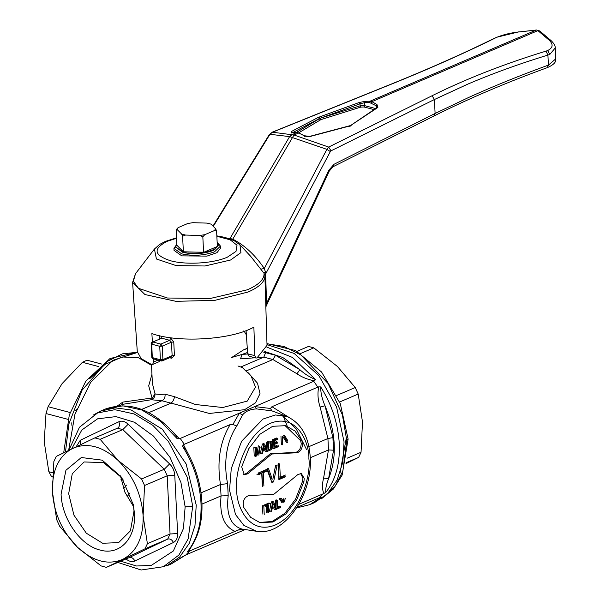 <?xml version="1.0" encoding="UTF-8"?>
<svg xmlns="http://www.w3.org/2000/svg" width="600" height="600" viewBox="0 0 600 600"><rect width="100%" height="100%" fill="white"/><g stroke="black" fill="none" stroke-linecap="round" stroke-linejoin="round"><path stroke-width="0.9" d="M152.392 341.97L151.875 333.593C176.19 342.435 225.157 340.305 249.397 329.347L253.875 327.225L254.873 355.68L256.11 358.065L257.002 357.907L267.022 345.33L264.877 275.197L264.045 273.308L250.657 256.298L239.947 244.853L240.915 252.608L230.603 260.002L205.005 265.987L176.123 265.597L156.42 258.998L154.425 249.038L135.525 273.668L133.365 281.228L138.465 288.308L167.4 298.005L209.827 298.575L247.433 289.778C258.855 284.767 264.39 279.278 264.045 273.308L265.32 271.59L265.665 274.605L266.55 303.442L265.77 304.215M246.405 334.957L243.9 330.75M254.873 355.68L247.68 353.782L248.993 356.183L256.11 358.065M247.68 353.782L246.075 330.675M229.013 238.567L230.025 238.462L289.62 136.605L292.185 134.52L297.278 132.382L304.38 135.697C305.4 136.462 307.147 136.695 309.615 136.403L303.998 135.705L298.882 132.907L293.985 135L328.657 147.075L331.02 150.833L434.423 99.51L432.067 95.752L328.657 147.075L326.888 149.355L330.337 151.56L264.885 275.392C265.207 281.423 259.612 286.965 248.085 292.02L214.748 300.375L175.868 301.32L144.915 294.532L132.6 282.353L137.288 351.675L141.18 358.62L151.5 364.493L152.565 364.5L153.63 362.002L153.442 358.92M266.55 303.442L266.145 306.127L329.22 171.172L328.778 170.303L266.55 303.442M152.565 364.5L158.933 361.778L159.87 360.623M159.458 339.157L159.352 335.715M213.263 226.388L269.962 134.303L269.385 134.468L272.452 132.21L293.985 135L232.763 239.183L230.025 238.462L229.792 238.83M299.46 133.53L297.082 132.428L292.11 132.562L291.3 131.558L292.44 132.743L319.335 118.627L318.195 117.442L359.145 102.517L365.07 101.333L370.043 101.198L536.055 30.135L518.332 32.002C510.382 32.963 503.295 34.688 497.07 37.193L495.675 37.83C464.317 53.295 429.135 68.903 390.127 84.668L272.452 132.21L269.962 134.303L289.62 136.605L326.888 149.355L264.27 268.485C255.112 254.978 244.612 245.212 232.763 239.183L232.298 239.812M265.32 271.59L264.27 268.485L260.888 269.153M216.855 236.28L230.183 239.82L237.015 245.22L235.995 251.415L227.333 257.183C213.397 263.43 186.135 265.132 170.453 260.73C153.803 255.225 152.745 248.752 167.265 241.298L176.565 238.252M329.22 171.172L332.805 166.852L333.99 164.295L328.778 170.303M332.805 166.852L433.92 116.025L435.105 113.468L434.423 99.51L467.618 84.21C492.697 73.477 519.465 63.773 547.92 55.08L548.415 65.115L547.29 67.65C553.575 64.92 556.403 61.995 555.787 58.86L548.415 65.115C520.035 75.45 493.327 86.287 468.278 97.642L435.105 113.468L333.99 164.295M555.248 47.963L549.847 54.375L547.92 55.08L546.015 51.135L547.62 50.557C553.013 47.835 553.507 44.362 549.112 40.14L550.987 40.523L539.798 31.02M550.987 40.523C553.965 43.373 555.39 45.892 555.255 48.068L555.787 58.86M377.865 107.468L350.077 125.873L377.13 107.512L376.11 105.712L376.957 104.475L377.865 107.468L377.13 107.512M350.115 126.24L351.157 125.415L350.43 125.468M518.332 32.002L536.43 30.008L537.908 30.622L371.843 101.677L376.957 104.475M539.76 30.99L537.908 30.622L549.112 40.14M303.998 135.705L304.575 136.335M365.07 101.333L364.582 102.667L369.555 102.532L376.11 105.712L376.26 108.72L364.733 105.667L364.582 102.667L360.038 103.808L359.145 102.517M319.267 116.977L320.16 118.275L360.038 103.808L360.135 105.817L320.16 118.275M292.11 132.562L292.507 132.547M319.335 118.627L320.168 118.365L320.88 119.632L298.868 132.705M182.602 236.228L185.512 235.058L181.597 234.022L182.602 236.228L183.368 251.775L203.587 252.353L202.83 236.812L199.8 235.47L185.512 235.058M181.597 234.022L177.038 229.447L178.11 227.64L187.837 223.47L192.825 222.697L207.112 223.103L211.028 224.138L215.587 228.712L214.515 230.528L204.788 234.69L199.8 235.47M177.038 229.447L176.153 229.755L176.91 245.303L183.368 251.775M202.83 236.812L204.788 234.69M203.587 252.353L217.358 246.465L216.593 230.917L214.515 230.528M176.865 244.32L175.672 246.93L182.828 252.007L206.062 252.21L215.295 249.038L218.595 244.83L217.155 242.355M216.593 230.917L215.587 228.712M176.153 229.755L178.11 227.64M175.688 247.118L182.843 252.375C193.41 254.587 203.52 253.958 213.157 250.485L218.603 245.017M176.858 244.222L173.947 248.362L181.703 253.86C193.147 256.252 204.097 255.57 214.538 251.812L220.455 246.09L217.147 242.25M173.947 248.362L174.045 250.38L181.8 255.877L206.97 256.103L216.968 252.66L220.553 248.1L220.455 246.09M284.558 435.457L287.715 440.505M287.775 442.658L284.61 437.61M283.222 435.105L286.388 440.153M286.44 442.305L283.275 437.257M280.957 436.072L281.37 444.472M274.74 446.325L276.968 445.373M278.347 446.692L273.99 448.56L272.655 448.207L272.587 446.827M272.4 442.92L272.243 439.808L276.45 438.007L277.785 438.36L277.83 439.327L274.47 440.768L274.59 443.347L277.725 442.013M274.553 442.447L276.39 441.66M266.625 449.34L266.288 442.357L268.32 441.48M271.38 444.42C271.515 447.12 270.668 448.928 268.83 449.842M256.657 455.048L256.305 453.862M254.235 456.09L253.83 447.69L255.09 447.15L256.425 447.502L258.045 452.82M257.468 450.915L258.308 445.77M260.377 453.457L262.335 444.045L263.28 443.64L264.615 443.993L267.39 451.38L265.163 451.41L264.645 449.918M263.632 444.57L264.375 446.558M265.185 448.695L265.447 449.4M271.822 454.005L270.487 453.653L246.353 473.46L247.688 473.812L271.822 454.005L296.865 452.76C300.39 451.853 302.288 448.83 302.55 443.7L301.942 441.007L294.99 430.995L285.623 425.685L272.678 426.293L259.755 434.347L248.858 448.582L241.688 466.8L244.305 474.772L247.688 473.812M270.487 453.653L295.53 452.408C299.055 451.5 300.952 448.485 301.215 443.347L300.608 440.655L284.985 425.528M243.66 474.518L246.353 473.46M278.153 464.505L278.888 479.625L285.495 476.798M285.405 475.05L280.32 477.232L279.66 463.86M258.285 474.787L261.728 473.317L262.38 486.69M266.595 469.447L258.202 473.04M263.895 486.045L263.243 472.665L266.678 471.195M297.923 474.518L273.788 494.325L248.745 495.562C244.103 497.4 242.407 501.322 243.667 507.315L250.62 517.335L259.987 522.638L272.933 522.03L285.855 513.982L296.752 499.74L303.923 481.53L304.245 478.433L301.312 473.55L297.923 474.518M266.88 469.327L271.942 482.595L273.585 481.89L277.178 464.918L275.535 465.623L272.843 479.325M271.965 478.215L268.522 468.623M286.987 416.505L271.972 410.888L256.657 408.915C250.388 409.162 245.678 411.173 242.535 414.96L236.79 425.947C226.8 440.978 223.185 461.85 227.603 483.623L228.195 495.697C226.065 514.365 230.618 525.472 241.83 529.028L256.635 531.3C284.7 536.355 312.9 494.325 310.237 457.403C308.978 436.8 301.222 423.165 286.987 416.505L275.452 414.967L262.897 419.092L241.627 441.248L231.27 468.57L229.522 490.162L235.515 514.523L243.907 525.428L256.635 531.3M278.332 463.5L278.985 476.88L280.32 477.232M284.16 476.445L278.843 478.717M256.957 474.435L260.392 472.965L261.728 473.317M265.343 470.842L261.907 472.312L263.243 472.665M261.907 472.312L262.56 485.685M259.365 522.465L272.168 521.482L284.88 513.293L295.545 499.155L302.587 481.178L302.91 478.08L300.623 473.452M266.43 471.3L265.935 469.995M267.188 468.27L270.638 477.862M271.515 478.972L271.755 477.623M275.625 465.585L274.298 471.862M271.642 481.8L273.585 481.89M166.898 565.793L171.42 563.857L185.917 554.88L189.517 551.062L238.005 530.048L241.83 529.028M235.373 531.502C224.153 526.905 219.382 515.04 221.055 495.923L228.195 495.697M221.055 495.923L220.433 484.53L201.015 492.84M227.603 483.623L220.433 484.53M306.668 449.783L296.243 428.963L281.707 415.103M284.002 498.112L283.02 500.88M281.76 502.44L279.225 498.577L280.222 498.158L281.558 498.51L280.56 498.93L279.225 498.577M275.663 507.24L275.325 500.25L276.165 499.89L277.5 500.243L277.86 507.675L280.688 506.467M277.815 506.768L279.353 506.115M269.415 511.357L271.373 501.945L272.317 501.54L273.653 501.893L276.428 509.28L274.207 509.303L273.683 507.817M272.67 502.47L273.42 504.457M274.163 506.43L274.485 507.3M262.89 514.148L262.485 505.748L264.66 505.74M264.24 504.998L268.905 503.002L270.233 503.355L270.285 504.322M266.565 512.58L266.243 506.048M266.197 505.147L264.285 505.965M310.252 457.748L328.478 449.94L327.923 438.525L308.895 446.67M264.743 351.532L282.69 357.457L299.88 369.697C304.567 373.928 309.795 377.22 315.577 379.575L313.748 381.293L317.827 387.15L318.69 386.873C317.415 393.592 317.895 400.305 320.115 407.018L327.923 438.525L332.918 437.625L333.532 450.195L328.478 449.94L323.595 478.088C322.013 484.5 322.118 489.63 323.903 493.485L298.808 504.345M201.975 504.09L220.995 495.945M189.517 551.062L188.7 551.347L191.137 547.088M220.493 484.507C216.765 461.482 219.983 441.518 230.145 424.597L232.845 424.545L236.79 425.947M313.748 381.293L239.37 413.183L242.535 414.96M317.827 387.15L271.957 406.695L270.442 408.45L254.722 406.612L256.657 408.915M270.442 408.45L271.972 410.888M281.558 498.51L283.462 501.585L284.002 499.98M283.095 502.793L280.56 498.93M285.337 498.465L283.935 502.433M275.325 500.25L277.5 500.243M275.73 508.65L277.065 509.002L276.653 500.603M280.733 507.435L277.065 509.002M275.535 509.655L274.733 507.368L272.19 508.455L271.642 511.327M271.373 501.945L272.707 502.298L273.653 501.893M270.75 511.71L272.707 502.298M264.225 514.5L263.82 506.1L262.485 505.748M265.575 505.35L270.233 503.355M267.892 512.933L267.532 505.5L265.62 506.317M268.373 505.14L268.74 512.572M282.293 436.425L282.705 444.825M277.778 442.98L274.642 444.322L274.785 447.225L278.295 445.725M272.243 439.808L273.577 440.16L277.785 438.36M273.99 448.56L273.577 440.16M266.692 450.757L268.028 451.11L270.165 450.195C272.002 449.257 272.85 447.45 272.715 444.772L271.612 441.735L270.278 441.382M266.288 442.357L267.615 442.71L269.655 441.832M268.028 451.11L267.615 442.71M260.115 447.24L258.87 455.025M258.375 453.945L259.635 446.123M253.83 447.69L255.157 448.043L256.425 447.502M255.57 456.442L255.157 448.043M257.993 455.4L256.065 448.972L256.41 456.082M266.498 451.763L265.695 449.467L263.153 450.555L262.605 453.428M262.335 444.045L263.663 444.397L264.615 443.993M261.712 453.81L263.663 444.397M323.595 478.088L328.597 478.62C326.265 484.725 325.35 489.3 325.845 492.345L323.903 493.485M323.048 493.912L319.447 497.737L296.97 507.375M188.7 551.347L187.545 551.535L188.625 550.537C198.3 537.938 202.725 521.82 201.9 502.178C200.858 483.825 195.502 466.298 185.812 449.603L182.392 446.1L184.297 444.3L180.218 438.442L179.325 438.757L172.845 431.798M230.145 424.597L184.297 444.3M190.2 457.778L183.488 444.735M272.895 504.787L272.4 507.375M274.433 506.505L273.743 504.54M270.053 449.25L268.822 449.783L268.507 443.317L270.803 442.575M270.705 442.553L271.868 445.11L271.433 448.058M264.188 445.162L263.362 449.475L265.395 448.605L264.705 446.647L263.37 446.295M320.115 407.018L325.035 405.81C336.082 432.69 337.275 456.96 328.597 478.62L333.532 450.195M185.917 554.88L245.062 529.597L238.005 530.048M319.447 497.737L315.877 499.275M318.69 386.873L320.692 386.91C320.625 392.752 322.072 399.053 325.035 405.81L332.918 437.625M272.798 505.29L273.097 506.153M270.038 442.673L270.54 444.757L271.868 445.11M270.54 444.757L270.097 447.705M263.76 447.397L264.06 448.252L265.395 448.605M264.06 448.252L263.55 448.47M320.22 497.385L321.33 497.138L309.72 504.66L314.243 502.725M68.64 450.315L74.918 414.36L90.675 382.335L112.905 360.315L137.385 352.5M117.427 405.915L122.79 402.105L152.055 398.002L148.695 385.815L151.958 374.265M152.407 383.558L155.017 393.84L151.17 399.757L122.505 404.347L122.79 402.105M119.438 405.743L122.445 404.393M263.655 352.808L265.59 352.665L263.827 357.127L240.9 366.945M148.792 412.643L171.045 403.11C172.868 401.752 174.023 399.615 174.51 396.683L165.053 394.178C160.275 394.493 156.93 394.38 155.017 393.84C155.115 396.75 153.833 398.722 151.17 399.757L161.985 400.717L141.675 409.41M160.868 338.558L161.632 336.225M255.045 357.78L240.54 358.86L242.077 354.413L247.59 352.455M231.877 357.435L242.077 354.413L247.695 353.993M174.51 396.683L195.345 404.49L222.705 407.52L247.245 401.1L255.495 387.105L251.183 376.23L242.423 367.612L237.938 365.97M246.06 371.01L272.895 359.528L263.827 357.127L257.528 357.6M165.053 394.178C165.308 397.305 164.288 399.487 161.985 400.717M170.558 357.105L171.69 358.237L169.553 357.765M170.97 403.147L161.903 400.755M265.59 352.665L275.572 355.305L272.895 359.528L296.962 373.778C301.748 377.13 307.605 379.5 314.528 380.895M161.67 360.907L160.395 359.737L162.922 359.58L162.262 346.14L171.472 342.195L172.132 355.635L162.922 359.58L161.13 360.952A1.792 1.792 0 0 0 162.292 360.87L171.315 357.015L172.132 355.635L174.42 355.425L171.69 358.237M275.572 355.305L299.88 369.697L296.962 373.778M173.76 341.985L171.472 342.195L169.733 340.305L170.708 338.077L173.76 341.985L174.42 355.425M179.325 438.757L177.278 438.765L176.017 435.502M152.257 356.752L151.74 344.183L159.743 346.298L160.852 344.108L152.85 341.993L161.73 338.19L169.733 340.305L160.852 344.108L162.262 346.14L159.743 346.298L160.395 359.737L152.392 357.623L153.667 358.785M151.597 343.32L151.74 344.183L152.85 341.993L152.227 342.022A1.792 1.792 0 0 0 151.14 343.755L151.8 357.195A1.792 1.792 0 0 0 153.127 358.837L161.13 360.952M314.49 502.627L327.487 493.763L337.17 479.963L342.825 462.225L344.055 441.817L336.593 407.002L318.84 375.577L294.105 353.407L267 344.625M93.51 414.938L100.417 411.143L115.132 407.873L131.07 409.95L162.36 429.232L186.142 463.965L196.222 505.095L194.985 525.502L189.33 543.232L179.648 557.04L166.65 565.898M180.218 438.442L239.37 413.183L232.845 424.545M166.665 337.132L170.708 338.077M52.463 476.783L51.51 476.528L52.455 476.933M68.025 419.362L45.99 413.535L44.213 441.787L48.84 471.735L52.718 472.755M98.812 366.623L82.44 362.288L62.062 383.647L48.09 406.695L70.08 412.507M51.51 476.528L48.84 471.735M45.99 413.535L48.09 406.695M82.44 362.288L87.023 360.188L101.812 364.095M346.335 437.798L339.998 473.115M347.077 458.228L361.05 452.25L362.483 421.928L358.2 394.058L355.245 387.533L337.395 366.465L313.815 347.85L300.653 353.49M345.983 463.59L358.665 457.365L346.192 462.697M361.05 452.25L358.665 457.365M308.483 346.44L297.022 351.337L308.483 346.44L313.815 347.85M287.228 426.18L283.335 416.257M120.712 561.21L136.455 565.995L151.297 565.395L173.347 550.987L183.442 528.502L185.137 506.79L192.72 506.317L185.137 506.79L180.922 482.46L170.025 457.373L153.517 436.11L134.468 422.257L115.95 416.61L97.583 418.822L81.795 430.028L71.7 448.838M76.192 446.685L80.258 440.28L118.845 421.763C121.852 420.502 124.965 421.327 128.183 424.23L169.613 463.912C172.718 467.055 174.442 470.857 174.78 475.327L177.63 533.528C177.72 537.93 176.333 540.908 173.46 542.475C171.9 539.595 169.972 538.47 167.67 539.107L170.047 534L167.205 475.8L144.555 485.498L143.115 515.82L147.398 543.69L145.012 548.805L106.425 567.322L129.083 557.625C131.385 556.987 133.312 558.112 134.873 560.993C131.858 562.252 128.745 561.428 125.535 558.525M174.78 475.327L167.205 475.8L164.25 469.275L122.82 429.6L100.163 439.298L118.02 460.357L141.6 478.972L164.25 469.275L169.613 463.912M128.812 557.745L106.328 567.368L101.093 565.912L77.512 547.298L59.655 526.237L56.707 519.713L52.418 491.835L53.858 461.513L56.242 456.405L94.83 437.888L117.48 428.19C119.52 426.967 119.977 424.83 118.845 421.763M143.115 515.82C143.602 537.24 136.852 551.73 122.858 559.29C108.24 565.463 93.127 561.465 77.512 547.298C62.407 532.05 54.045 513.562 52.418 491.835C51.93 470.415 58.68 455.925 72.675 448.365C87.293 442.192 102.405 446.19 118.02 460.357C133.125 475.612 141.495 494.1 143.115 515.82M144.555 485.498L141.6 478.972M100.163 439.298L94.83 437.888M134.445 513.525L133.41 504.923L121.583 477.285L102.195 460.155L81.338 457.522L65.933 470.257L61.088 494.13C61.793 518.685 80.46 545.475 100.028 550.028C119.655 555.84 136.155 538.35 134.445 513.525M122.093 477.998L103.485 462.57L84.082 461.963L72.262 473.775L68.67 493.658L73.92 515.1L86.317 533.197L102.63 543.255L118.605 542.632L130.425 530.82L134.017 510.938L133.245 504.082M120.42 475.845L124.913 492.21L133.65 506.76M266.97 343.763L284.025 346.478L300.983 355.005L328.103 383.528L342.382 414.87L346.755 440.385L348.12 439.065L346.755 440.385L342.885 471.015L334.98 486.518L321.57 498.713M264.885 275.392L264.915 275.873M158.002 360.127L153.63 362.002M330.337 151.56L331.02 150.833M390.127 84.668L389.55 84.78C428.482 69.045 463.582 53.468 494.857 38.047L497.07 37.193M546.015 51.135C504.338 63.877 466.357 78.75 432.067 95.752M350.077 125.873L310.02 136.507M291.3 131.558L318.195 117.442M495.675 37.83L494.857 38.047M549.847 54.375L547.62 50.557M349.74 126.435L350.67 125.67L350.123 125.625M369.555 102.532L370.043 101.198L371.843 101.677L370.995 102.915M291.892 133.178L291.442 132.465L297.562 132.458M374.002 109.613L364.065 106.98L364.733 105.667L360.135 105.817L360.847 107.085L320.88 119.632M320.303 119.88L319.335 118.718L296.46 132.405M364.065 106.98L360.847 107.085M301.942 441.007L300.608 440.655M308.873 458.73C311.048 472.972 301.95 512.865 275.288 524.985C248.565 535.717 236.017 505.088 236.737 489.6C234.562 475.357 243.66 435.465 270.322 423.345C297.045 412.612 309.593 443.243 308.873 458.73M303.923 481.53L302.587 481.178M296.865 452.76L295.53 452.408M271.957 406.695L288.728 417.255M257.265 452.13L258.6 452.482M182.392 446.1C193.62 463.965 199.815 482.947 200.985 503.055C201.78 523.058 197.295 539.22 187.545 551.535M325.845 492.345C335.595 480.022 340.08 463.868 339.285 443.865C338.115 423.757 331.92 404.775 320.692 386.91M247.298 348.278L243.487 349.905L247.312 348.495M266.865 347.123L292.56 357.487L315.577 379.575M177.278 438.765L160.62 421.373L141.885 410.04L122.812 405.817L105.188 409.103C129.81 400.62 153.435 409.433 176.047 435.548M171.045 403.11L209.333 413.452L244.553 409.702L255.495 402.84L260.01 393.638L257.528 383.228L248.37 372.885M65.49 451.845L68.88 423.908L82.012 390.278L107.062 361.522L122.333 353.865L137.347 352.282M151.515 365.288L138.398 357.697L122.183 356.985L105.03 364.403L89.595 378.772M76.71 409.207L75.435 410.857M71.76 422.827L71.88 425.332M127.058 496.725L129.99 492.938M126.435 485.123L123.57 488.82M358.2 394.058L339.63 402M336.697 395.467L355.245 387.533M166.44 565.403L163.343 566.73L178.89 555.067L188.137 538.935L192.72 506.317L187.192 477.075L168.405 441.45L152.805 425.317L134.183 413.97L114.863 409.695L97.53 412.965L79.455 427.268L68.918 450.173M173.46 542.475L134.873 560.993M147.398 543.69L170.047 534L177.63 533.528M117.48 428.19L122.82 429.6L128.183 424.23M80.685 444.548L80.258 440.28M128.947 557.692L167.67 539.107L145.012 548.805M265.837 307.282L266.145 306.127M132.6 282.353L135.525 273.668M239.947 244.853L234.24 240.728L224.782 237.345L216.833 235.86M176.55 237.825L165.398 241.403L159.593 244.44L154.425 249.038M212.97 226.087L269.385 134.468M271.868 132.322L389.55 84.773M433.92 116.025C468.06 98.865 505.845 82.748 547.29 67.65M309.615 136.403L349.673 125.767M518.722 31.867L496.425 37.328M536.505 30L539.678 30.922M218.595 244.83L218.618 245.205M175.672 246.93L175.688 247.305M269.873 441.188L270.885 441.457M152.407 383.572L151.477 364.485M243.487 349.905L231.57 357.577M296.61 507.938L309.72 504.668M100.417 411.143L105.188 409.103M183.337 556.185L171.42 563.857M63.705 452.707L69.315 414.9L85.838 381.127L110.017 358.522L137.347 352.245M123.472 480.06L120.983 479.4M266.97 343.575L295.567 350.558L321.57 372.015L340.26 403.567L348.12 439.065L342.135 475.088L333.42 488.985L321.405 498.825M117.877 562.425L141.142 570L163.343 566.73M100.627 411.638L97.53 412.965M117.615 428.13L95.002 437.805"/></g></svg>
